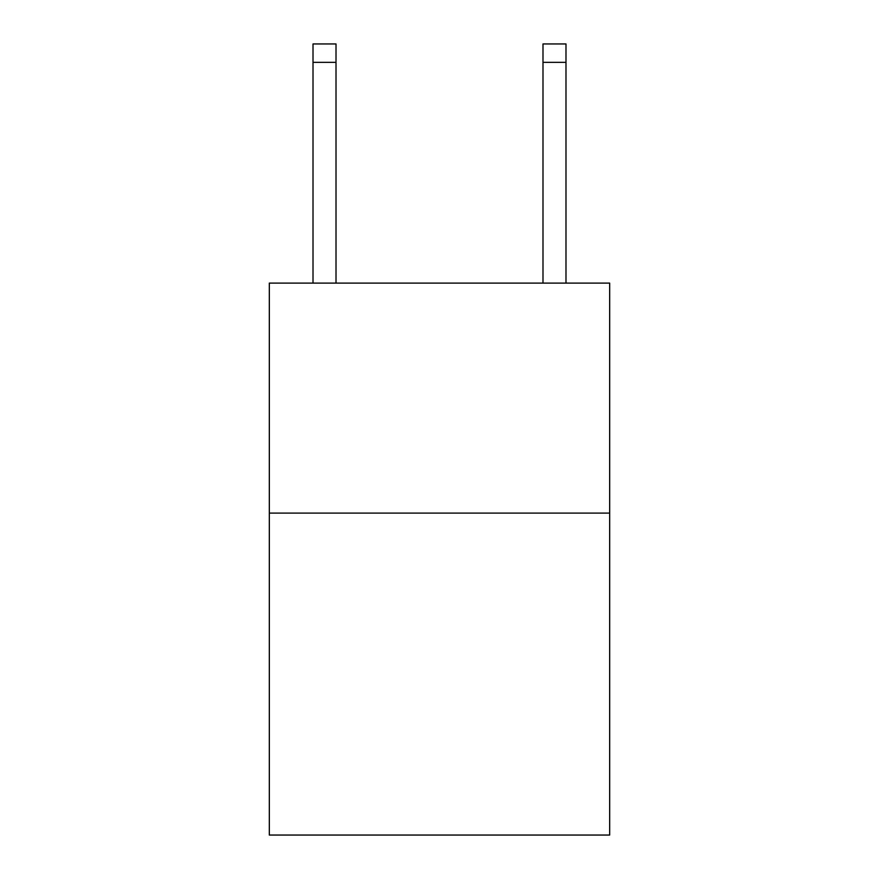 <?xml version="1.0" encoding="UTF-8"?>
<svg xmlns="http://www.w3.org/2000/svg" width="879" height="879" viewBox="0 0 879 879"><rect width="100%" height="100%" fill="white"/><g stroke="black" fill="none" stroke-linecap="round" stroke-linejoin="round"><path stroke-width="1.32" d="M609.674 513.094L609.674 835.05L269.326 835.05L269.326 283.115L609.674 283.115L609.674 513.094L269.326 513.094M542.991 283.115L542.991 43.95L565.988 43.95L565.988 283.115M542.991 43.95L565.988 43.95L542.991 43.95M336.009 283.115L336.009 62.343L313.012 62.343L313.012 43.95L336.009 43.95L336.009 62.343M313.012 283.115L313.012 62.343M336.009 43.95L313.012 43.95M542.991 62.343L565.988 62.343"/></g></svg>
